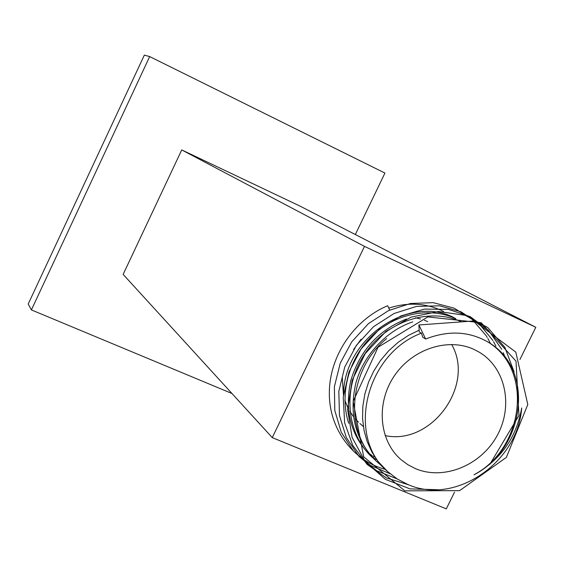 <?xml version="1.0" encoding="UTF-8"?>
<svg xmlns="http://www.w3.org/2000/svg" width="564" height="564" viewBox="0 0 564 564"><rect width="100%" height="100%" fill="white"/><g stroke="black" fill="none" stroke-linecap="round" stroke-linejoin="round"><path stroke-width="0.85" d="M474.021 349.433C447.844 337.223 411.988 349.031 394.003 376.378C375.8 403.584 379.163 440.71 400.884 459.526L407.842 464.701L415.555 468.677C443.931 480.655 480.993 465.37 497.103 435.683C513.543 406.165 505.76 367.932 479.252 352.19L474.021 349.433M427.702 321.635L424.396 320.253M420.518 318.963L415.555 317.786M342.27 377.147L343.455 395.152M344.879 400.362L347.621 407.194M349.948 411.501L353.494 416.662M355.038 418.551L358.471 422.175M359.966 423.55L363.364 426.539M443.565 311.504L441.21 310.355C424.727 302.953 407.257 302.212 388.793 308.134M489.778 464.426L518.958 415.499L516.011 361.157L481.191 322.728L427.808 316.919L378.049 347.22L353.17 401.399L363.681 456.798L404.818 490.842L459.582 490.645L506.345 457.418L527.798 404.529L515.799 352.119L474.204 320.937L418.911 324.956L419.235 331.893L421.477 333.155C365.486 353.832 346.049 436.86 387.729 471.659L397.204 478.963L407.814 484.469C454.915 505.64 517.893 462.635 521.686 407.991C516.398 437.805 500.501 460.076 473.993 474.81C523.646 448.648 533.481 370.851 489.101 342.736M387.729 471.659L378.148 461.542L371.845 451.947L367.136 441.506L364.034 430.374L362.56 418.481L362.842 406.186L364.887 393.898L368.609 382.025L373.84 370.879L380.608 360.325L388.815 350.674L398.198 342.27L408.435 335.39L419.151 330.187M380.827 465.286L384.14 468.296M383.4 467.549L381.595 465.991M386.65 338.59C348.002 369.631 343.546 432.764 377.379 462.106L379.128 463.664M379.924 464.341L381.779 465.836M381.081 465.067L379.205 463.601M378.402 462.938L376.632 461.408M375.871 460.717C355.489 440.301 348.778 414.596 355.75 383.591C362.997 355.658 386.453 330.504 412.763 321.889M461.394 321.804C429.853 307.105 386.615 320.733 364.379 354.537C342.447 387.426 345.781 433.497 372.494 457.594M371.013 456.227C350.935 436.148 344.209 410.86 350.85 380.362C359.91 350.596 378.43 330.151 406.411 319.027M455.79 318.632C429.93 306.717 395.526 313.217 372.162 335.869C348.637 358.394 339.253 394.215 348.658 423.233M376.865 459.843L374.849 458.56M373.981 457.982L372.071 456.629M343.525 394.511C343.793 338.308 409.337 294.359 454.098 317.666M361.052 339.26L353.628 349.461M374.961 457.115L372.874 455.923M371.972 455.381L369.998 454.119M418.911 324.956L425.637 339.034L422.725 337.237L421.477 333.155M519.923 359.501L535.8 327.289L364.492 246.39L272.271 437.622L446.293 508.876L454.528 492.175M272.271 437.622L123.142 274.4L181.735 149.925L299.829 206.008L535.8 327.289M364.492 246.39L181.735 149.925M389.703 310.059L387.651 305.723C354.298 319.689 329.517 355.764 329.348 392.495C328.749 428.76 352.993 460.795 385.219 469.34M490.257 343.109L487.853 338.499M487.197 337.364L486.337 335.947M486.168 335.679L472.11 319.344L454.147 308.163L433.159 302.656L410.479 303.488L388.582 310.581L368.447 323.623L351.76 341.805L340.268 363.11L334.389 386.678L334.797 410.529L341.241 432.214L353.424 451.059L370.358 465.328L390.225 473.859M495.932 346.176L493.556 341.643M492.915 340.536L478.977 323.524L460.858 311.737L439.603 305.808L416.479 306.407L394.081 313.492L373.474 326.732L356.413 345.309L344.724 367.108L338.837 391.212L339.465 415.534L346.31 437.551L359.071 456.565L376.625 470.714L397.119 478.906M504.999 357.153L503.285 352.768M501.706 349.299L488.523 330.356L470.313 316.707L448.591 309.41L424.459 309.1L400.8 315.953L379.057 329.524L361.094 348.975L348.975 371.937L343.236 397.352L344.625 422.718L352.733 445.391L367.192 464.517L386.446 477.941L408.703 484.829M514.135 371.951L504.872 347.41L487.775 327.543L465.138 315.262L438.425 311.518L410.987 317.151L385.832 331.512L365.246 353.6L352.197 380.185L347.593 409.485L352.119 437.438L365.119 461.479L385.374 479.337L410.014 488.875L437.537 489.707M473.993 474.81C525.317 448.479 534.834 369.561 489.115 342.736C469.953 331.258 448.796 330.025 425.637 339.034M385.092 435.57C431.277 445.779 475.417 385.325 451.623 344.442M231.959 393.496L31.401 309.911L28.2 304.031L144.342 55.124L149.679 56.583L384.937 173.063L355.334 234.539M31.401 309.911L149.679 56.583"/></g></svg>
